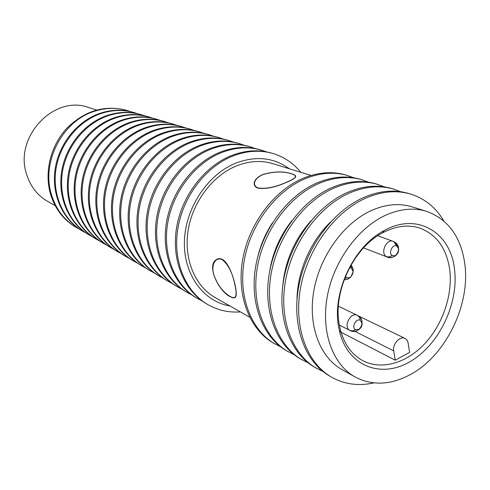 <?xml version="1.0" encoding="UTF-8"?>
<svg xmlns="http://www.w3.org/2000/svg" width="490" height="490" viewBox="0 0 490 490"><rect width="100%" height="100%" fill="white"/><g stroke="black" fill="none" stroke-linecap="round" stroke-linejoin="round"><path stroke-width="0.73" d="M234.973 285.082C232.505 272.893 228.224 264.404 222.129 259.608C219.839 258.518 217.768 258.757 215.912 260.325C213.07 263.001 212.237 267.454 213.407 273.683C217.248 284.641 222.913 292.279 230.398 296.579C232.873 297.957 234.551 297.993 235.445 296.695C236.45 294.809 236.296 290.938 234.973 285.082M286.399 182.256C291.299 180.234 294.233 178.532 295.213 177.147C295.905 175.91 294.747 174.82 291.752 173.889C283.508 171.206 273.959 171.414 263.112 174.52C257.991 176.823 255.131 179.567 254.531 182.752C254.218 185.177 255.394 186.904 258.052 187.94C265.929 189.122 275.38 187.223 286.399 182.256M230.527 296.811C219.679 292.371 206.364 266.732 215.821 260.037C217.713 258.444 219.82 258.206 222.142 259.308C231.249 263.675 238.44 293.026 235.635 296.934C234.735 298.251 233.032 298.214 230.527 296.811M249.649 317.152L215.147 297.577C195.057 286.27 183.597 259.112 188.111 230.496C192.601 201.886 212.77 175.353 236.805 165.779C249.41 160.885 261.507 160.193 273.095 163.715L310.979 175.475M286.57 182.311C275.392 187.37 265.807 189.305 257.82 188.117C255.125 187.07 253.93 185.312 254.249 182.837C254.849 179.597 257.752 176.804 262.946 174.464C273.953 171.329 283.637 171.126 292.003 173.864C295.047 174.808 296.217 175.904 295.513 177.153C294.527 178.544 291.544 180.265 286.57 182.311M229.939 305.968C203.405 301.583 183.327 274.48 184.43 241.129C185.373 207.821 207.968 174.048 236.211 162.95C256.19 155.624 273.898 157.566 289.339 168.762M300.829 172.327C293.4 163.182 284.133 156.916 273.028 153.529C260.239 149.836 246.911 150.644 233.038 155.961C205.965 166.588 183.095 196.319 177.858 228.536C172.578 260.778 185.269 291.47 207.668 304.498C217.744 310.274 228.652 312.749 240.406 311.91M273.028 153.529L271.558 153.101C258.787 149.407 245.478 150.21 231.629 155.514C204.6 166.11 181.778 195.761 176.553 227.911C171.298 260.08 183.977 290.711 206.351 303.72L207.668 304.498M266.425 151.851L261.458 150.124C248.804 146.461 235.629 147.233 221.933 152.433C195.21 162.815 172.707 191.964 167.617 223.612C162.49 255.278 175.095 285.499 197.274 298.398L201.929 300.836M261.458 150.124L260.043 149.707C247.401 146.051 234.245 146.816 220.574 151.998C193.893 162.355 171.439 191.431 166.361 223.011C161.253 254.604 173.852 284.764 196 297.651L197.274 298.398M255.094 148.495L250.298 146.835C237.773 143.209 224.745 143.944 211.227 149.027C184.84 159.183 162.704 187.774 157.749 218.871C152.764 249.98 165.283 279.735 187.235 292.512L191.725 294.87M250.298 146.835L248.932 146.43C236.419 142.811 223.416 143.539 209.916 148.605C183.572 158.736 161.48 187.26 156.543 218.289C151.575 249.33 164.083 279.031 186.004 291.789L187.235 292.512M244.155 145.254L239.524 143.656C227.121 140.073 214.246 140.765 200.9 145.738C174.844 155.679 153.052 183.732 148.237 214.295C143.386 244.871 155.814 274.18 177.545 286.828L181.876 289.112M239.524 143.656L238.201 143.27C225.817 139.687 212.96 140.379 199.632 145.334C173.619 155.25 151.869 183.236 147.067 213.732C142.235 244.241 154.656 273.5 176.357 286.129L177.545 286.828M233.589 142.125L229.112 140.587C216.837 137.041 204.103 137.696 190.922 142.566C165.197 152.298 143.742 179.83 139.056 209.879C134.334 239.935 146.675 268.814 168.186 281.334L172.364 283.551M229.112 140.587L227.838 140.214C215.576 136.667 202.86 137.322 189.704 142.18C164.015 151.882 142.602 179.352 137.929 209.334C133.219 239.334 145.554 268.153 167.035 280.66L168.186 281.334M223.379 139.099L219.048 137.623C206.896 134.107 194.31 134.738 181.294 139.503C155.887 149.027 134.756 176.069 130.187 205.616C125.587 235.175 137.837 263.626 159.134 276.023L163.176 278.173M219.048 137.623L217.817 137.261C205.678 133.752 193.109 134.37 180.112 139.123C154.742 148.629 133.654 175.604 129.103 205.089C124.515 234.588 136.753 262.989 158.025 275.374L159.134 276.023M213.505 136.177L209.316 134.756C197.28 131.277 184.834 131.871 171.978 136.538C146.89 145.873 126.077 172.431 121.624 201.494C117.141 230.57 129.299 258.616 150.381 270.89L154.283 272.973M209.316 134.756L208.121 134.401C196.104 130.928 183.677 131.522 170.839 136.177C145.781 145.487 125.011 171.984 120.571 200.992C116.106 230.006 128.251 257.997 149.303 270.26L150.381 270.89M203.95 133.347L199.896 131.975C187.982 128.533 175.677 129.103 162.974 133.678C138.186 142.823 117.686 168.915 113.343 197.513C108.976 226.123 121.036 253.765 141.91 265.923L145.683 267.938M199.896 131.975L198.738 131.638C186.837 128.196 174.55 128.76 161.871 133.323C137.12 142.449 116.657 168.487 112.326 197.023C107.972 225.578 120.026 253.171 140.869 265.311L141.91 265.923M194.702 130.616L190.769 129.287C178.979 125.881 166.808 126.42 154.258 130.904C129.776 139.871 109.57 165.516 105.338 193.66C101.075 221.817 113.043 249.073 133.703 261.109L137.359 263.069M190.769 129.287L189.648 128.956C177.87 125.556 165.718 126.089 153.192 130.561C128.741 139.509 108.578 165.099 104.352 193.189C100.101 221.29 112.063 248.497 132.698 260.521L133.703 261.109M185.741 127.963L181.931 126.683C170.257 123.309 158.221 123.823 145.824 128.221C121.63 137.016 101.718 162.227 97.584 189.936C93.425 217.652 105.301 244.528 125.758 256.448L129.299 258.346M181.931 126.683L180.847 126.365C169.185 122.996 157.168 123.505 144.789 127.89C120.632 136.667 100.756 161.822 96.634 189.477C92.488 217.137 104.352 243.971 124.779 255.878L125.758 256.448M177.061 125.397L173.368 124.16C161.804 120.816 149.903 121.306 137.653 125.618C113.747 134.248 94.117 159.042 90.08 186.323C86.02 213.615 97.798 240.125 118.053 251.927L121.483 253.777M173.368 124.16L172.315 123.847C160.769 120.509 148.88 120.993 136.649 125.299C112.78 133.911 93.186 158.656 89.162 185.882C85.107 213.119 96.879 239.586 117.104 251.376L118.053 251.927M168.64 122.904L165.057 121.71C153.615 118.402 141.837 118.868 129.734 123.1C106.11 131.571 86.754 155.961 82.81 182.831C78.841 209.708 90.528 235.862 110.581 247.548L113.907 249.343M165.057 121.71L164.04 121.41C152.604 118.108 140.844 118.568 128.76 122.794C105.172 131.24 85.848 155.581 81.916 182.396C77.959 209.23 89.639 235.335 109.662 247.009L110.581 247.548M160.475 120.491L157.002 119.333C145.665 116.063 134.015 116.504 122.053 120.656C98.704 128.974 79.619 152.972 75.76 179.438C71.883 205.916 83.478 231.721 103.335 243.297L106.557 245.037M157.002 119.333L156.01 119.039C144.691 115.775 133.06 116.21 121.11 120.356C97.798 128.656 78.743 152.604 74.897 179.022C71.032 205.451 82.614 231.213 102.447 242.777L103.335 243.297M152.555 118.151L149.174 117.03C137.953 113.784 126.432 114.207 114.605 118.286C91.526 126.457 72.698 150.075 68.931 176.155C65.139 202.241 76.642 227.709 96.303 239.169L99.427 240.866M149.174 117.03L148.213 116.743C137.01 113.508 125.495 113.925 113.686 117.998C90.644 126.144 71.846 149.713 68.092 175.751C64.312 201.794 75.797 227.213 95.434 238.661L96.303 239.169M144.856 115.873L141.579 114.789C130.469 111.579 119.064 111.977 107.371 115.989C84.562 124.013 65.985 147.263 62.297 172.964C58.592 198.677 70.003 223.814 89.468 235.163L92.506 236.811M141.579 114.789L140.648 114.513C129.55 111.31 118.163 111.708 106.483 115.707C83.704 123.713 65.158 146.914 61.483 172.572C57.789 198.242 69.182 223.33 88.629 234.673L89.468 235.163M137.39 113.668L134.199 112.614C123.198 109.435 111.916 109.815 100.352 113.754C77.8 121.636 59.474 144.532 55.866 169.871C52.24 195.216 63.553 220.028 82.835 231.268L85.781 232.873M134.199 112.614L133.292 112.345C122.304 109.172 111.034 109.552 99.488 113.484C76.967 121.349 58.671 144.195 55.076 169.491C51.456 194.793 62.763 219.563 82.02 230.79L82.835 231.268M130.126 111.518L127.026 110.501C116.13 107.353 104.964 107.714 93.535 111.585C62.12 121.618 41.332 162.221 51.37 194.328C55.829 209.095 64.166 220.145 76.385 227.489L79.245 229.05M127.026 110.501L125.936 110.177C104.107 104.744 84.274 110.912 66.432 128.692C50.574 146.032 44.229 172.131 50.421 193.813C54.874 208.55 63.204 219.581 75.405 226.913L76.385 227.489M55.186 205.647L47.824 201.488C37.43 195.455 30.337 186.323 26.546 174.091C13.898 136.882 54.206 94.552 88.531 107.469L96.597 109.993M280.746 346.889L273.151 342.902C249.484 329.158 236.382 295.543 242.642 259.7C248.865 223.869 274.026 190.445 303.181 178.274C318.108 172.18 332.33 171.084 345.842 174.991L353.945 177.809M274.774 343.858C251.076 330.095 237.962 296.407 244.253 260.472C250.5 224.555 275.717 191.039 304.921 178.826C319.878 172.713 334.119 171.61 347.643 175.524M257.82 256.662C260.729 244.528 265.611 233.258 272.458 222.834M294.263 354.772L286.344 350.644C262.444 336.771 249.288 302.581 255.762 266.009C262.193 229.455 287.808 195.277 317.355 182.782C332.483 176.529 346.871 175.371 360.511 179.316L368.939 182.268M288.028 351.63C264.104 337.745 250.941 303.482 257.44 266.817C263.896 230.165 289.572 195.896 319.168 183.358C334.321 177.08 348.727 175.916 362.386 179.873M269.488 272.373C272.416 253.14 279.888 235.886 291.905 220.592M308.345 362.986L300.082 358.698C275.956 344.703 262.75 309.919 269.451 272.587C276.097 235.28 302.183 200.312 332.134 187.486C347.465 181.055 362.018 179.836 375.787 183.817L384.57 186.911M301.834 359.727C277.689 345.72 264.478 310.862 271.203 273.432C277.879 236.027 304.021 200.961 334.021 188.087C349.382 181.637 363.96 180.406 377.741 184.393M282.699 286.283C284.984 261.317 294.447 239.457 311.089 220.702M323.033 371.549L314.396 367.096C290.055 352.978 276.813 317.581 283.741 279.465C290.625 241.368 317.195 205.573 347.551 192.392C363.096 185.784 377.815 184.491 391.712 188.515L400.863 191.762M316.234 368.174C291.862 354.037 278.614 318.567 285.572 280.347C292.487 242.146 319.119 206.247 349.529 193.017C365.099 186.39 379.836 185.085 393.746 189.115M296.989 299.568C297.301 271.779 310.507 241.276 330.554 222.031M373.754 382.898C358.386 386.291 344.219 384.319 331.252 376.982L329.335 375.861C304.774 361.62 291.501 325.593 298.686 286.65C305.815 247.732 332.888 211.074 363.66 197.513C379.419 190.72 394.303 189.348 408.323 193.409L410.449 194.034C424.677 198.468 435.812 207.454 443.848 220.978M331.252 376.982C306.66 362.729 293.381 326.616 300.597 287.569C307.763 248.546 334.903 211.778 365.724 198.168C381.508 191.351 396.416 189.973 410.449 194.034M354.956 376.908L341.665 369.368C319.621 356.996 307.665 325.017 313.912 290.331C320.111 255.664 344.06 222.809 371.432 210.498C385.777 204.195 399.307 202.976 412.029 206.841L426.619 211.374C413.805 207.478 400.152 208.758 385.648 215.22C357.963 227.832 333.629 261.366 327.234 296.671C320.791 331.993 332.753 364.45 354.956 376.908C372.229 385.918 390.714 385.128 410.424 374.538C445.753 355.624 470.541 304.878 464.802 263.792C460.894 236.737 448.166 219.263 426.619 211.374M454.475 269.022C450.61 232.401 417.223 211.9 384.178 230.588C353.529 246.305 331.644 293.02 338.792 327.7L339.919 332.814C348.776 366.992 382.047 378.672 410.681 361.289C439.444 344.305 458.995 302.992 454.475 269.022M339.392 325.201L340.458 330.064C344.421 344.433 351.802 354.595 362.594 360.567C381.293 370.562 406.455 363.206 424.659 343.784C442.874 324.319 452.968 294.478 449.673 269.39C446.482 248.289 436.572 234.532 419.93 228.126C408.188 224.34 395.73 225.921 382.543 232.86C353.382 247.848 332.612 292.193 339.392 325.201M395.203 360.181L393.715 350.92C392.312 344.084 400.067 335.589 405.071 338.425L406.633 339.613L407.882 341.824L409.628 352.39L395.203 360.181L341.071 332.245M357.529 315.413L357.412 315.358C350.46 311.53 342.786 327.283 350.05 330.493L352.763 330.909L355.648 329.727L359.415 329.182C361.197 327.761 362.098 325.905 362.122 323.614L360.303 320.313L359.531 317.379L357.529 315.413L359.268 316.944M393.96 241.729L393.182 241.356C386.341 238.397 379.879 253.373 386.549 256.723L389.329 256.901L392.312 255.535L394.309 255.878L396.379 254.861C398.07 253.263 398.817 251.315 398.621 249.012L395.05 242.323L393.96 241.729L396.624 246.023M396.937 246.182C392.766 243.407 387.896 253.257 392.312 255.535M360.303 320.313C355.985 317.802 351.085 327.712 355.648 329.727M344.531 278.737L346.528 277.652L349.07 277.873L350.987 276.752L353.168 271.674L351.281 268.061L350.711 265.574M351.281 268.061L349.56 267.681M345.377 276.599L346.528 277.652M354.889 331.313L393.715 350.92M386.549 256.723L387.192 257.029C390.677 258.181 393.74 257.458 396.379 254.861M350.074 330.499L350.436 330.664M351.024 266.419L350.675 265.641M235.862 296.505L235.445 296.695M295.274 177.484L295.213 177.147M340.458 330.064L339.919 332.814M358.539 316.013L405.071 338.425M339.368 325.072L350.05 330.493M338.4 306.201L357.412 315.358M377.735 235.751L393.182 241.356M363.537 247.891L387.192 257.029M398.621 249.012C398.499 246.201 397.31 243.971 395.05 242.323C403.601 247.689 395.007 261.727 386.316 256.631M362.122 323.614C362.239 320.013 360.769 317.312 357.7 315.499C367.255 320.074 359.391 335.626 350.099 330.517C353.462 331.993 356.567 331.546 359.415 329.182M353.168 271.674L352.733 268.177L350.938 265.17C356.175 270.321 351.502 280.329 344.201 279.612C346.871 279.686 349.137 278.737 350.987 276.752M382.543 232.86L384.178 230.588M218.969 258.634L215.833 260.025"/></g></svg>
